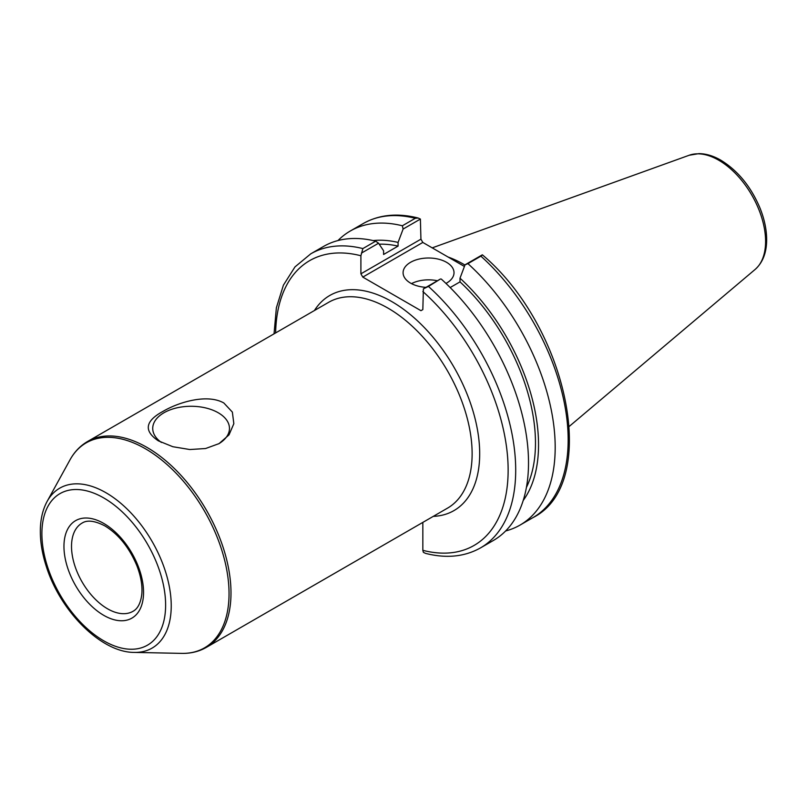<?xml version="1.0" encoding="UTF-8"?>
<svg xmlns="http://www.w3.org/2000/svg" width="807" height="807" viewBox="0 0 807 807"><rect width="100%" height="100%" fill="white"/><g stroke="black" fill="none" stroke-linecap="round" stroke-linejoin="round"><path stroke-width="1.21" d="M158.333 440.834C143.505 430.877 145.099 421.032 163.125 411.308C178.73 402.118 207.359 393.513 223.862 403.006L232.366 412.105L233.838 423.695L229.017 434.872L219.07 443.608L205.573 448.531L189.786 449.529L172.869 446.725L158.333 440.834M218.647 443.84A38.373 22.152 0 0 0 229.47 428.426A38.373 22.152 0 0 0 218.233 412.76A38.373 22.152 0 0 0 176.41 407.959A38.373 22.152 0 0 0 152.725 428.426A38.373 22.152 0 0 0 161.42 442.468M422.838 522.391L422.838 550.324L423.382 552.351L425.612 553.4C446.342 558.636 464.65 556.8 480.538 547.882A169.773 98.02 -120 0 0 428.446 286.435L423.382 288.856L422.838 309.585L420.951 310.675L362.797 277.104L422.818 242.443L420.931 239.175L360.9 273.825L362.797 277.104M360.9 273.825L360.9 255.758L362.868 248.576A169.773 98.02 -120 0 0 310.766 253.832L294.989 266.895L283.408 285.174L276.377 307.78L274.037 333.846M361.445 253.095L378.554 243.22L383.597 250.785L383.597 254.477L398.073 246.115L398.073 242.423L403.117 229.047L420.386 219.07L420.931 239.175M422.818 242.443L464.418 266.461M418.157 218.021C397.427 212.786 379.119 214.622 363.231 223.539A169.773 98.02 60 0 1 415.323 218.283L418.157 218.031L420.386 219.07M415.323 218.283L402.35 225.778L403.117 229.047M402.35 225.778A169.773 98.02 -120 0 0 350.248 231.034A169.773 98.02 -120 0 0 337.972 240.557M480.901 256.152L482.445 254.881C567.775 326.936 600.963 483.524 533.003 517.6L520.021 525.095A169.773 98.02 -120 0 0 467.929 263.647L480.901 256.152A169.773 98.02 60 0 1 533.003 517.6M464.963 265.039A118.841 68.615 -120 0 0 448.026 256.999M428.446 286.435L440.491 278.98L423.382 288.856M482.314 254.83L465.044 264.807L460.01 278.183L460.01 281.875L450.175 287.544M378.554 243.22L375.679 241.172L362.868 248.576M375.679 241.172A169.773 98.02 -120 0 0 323.587 246.428L310.766 253.832M480.538 547.882L493.359 540.488A169.773 98.02 -120 0 0 441.258 279.04M465.044 264.807L467.929 263.647M505.636 530.966A169.773 98.02 -120 0 0 520.021 525.095M437.404 280.755A25.471 14.708 0 0 0 411.489 283.63M426.005 287.342A25.471 14.708 180 0 1 403.086 272.716A25.471 14.708 180 0 1 418.803 259.128A25.471 14.708 180 0 1 446.553 262.315A25.471 14.708 180 0 1 454.018 272.716A25.471 14.708 180 0 1 445.978 283.428M523.208 500.471A154.853 89.406 -120 0 0 460.01 278.183M526.406 487.448A150.526 86.904 -120 0 0 460.01 281.875M398.073 246.115A150.526 86.904 -120 0 0 379.219 244.208M398.073 242.423A154.853 89.406 -120 0 0 373.167 240.587M133.004 611.313A50.932 29.405 60 0 1 93.753 597.664A50.932 29.405 60 0 1 71.52 546.41A50.932 29.405 60 0 1 82.072 523.087C83.958 521.968 89.88 518.155 104.86 525.882C118.649 534.335 129.332 547.65 136.928 565.828C140.932 576.299 142.557 585.781 141.8 594.255C140.711 603.041 137.785 608.73 133.004 611.313M103.75 523.43A56.278 32.492 -120 0 0 69.291 572.466A56.278 32.492 -120 0 0 138.219 612.261A56.278 32.492 -120 0 0 103.75 523.43M103.75 497.939A87.499 50.518 60 0 1 157.335 636.037A87.499 50.518 60 0 1 50.175 574.17A87.499 50.518 60 0 1 103.75 497.939M105.939 492.724A92.341 53.312 -120 0 0 47.129 501.409C42.892 509.237 40.632 518.498 40.35 529.18C40.078 541.023 42.085 553.531 46.392 566.706C60.475 611.524 101.369 652.611 134.305 652.409A92.341 53.312 -120 0 0 169.591 588.071A92.341 53.312 -120 0 0 105.939 492.724M145.361 448.732A118.336 68.323 60 0 1 226.938 570.932A118.336 68.323 60 0 1 181.716 653.377C190.805 653.569 199.026 651.562 206.38 647.355A118.841 68.615 -120 0 0 224.598 552.129A118.841 68.615 -120 0 0 146.965 447.401A118.841 68.615 -120 0 0 87.539 441.52C80.226 445.787 74.375 451.9 69.987 459.869A118.336 68.323 60 0 1 145.361 448.732M87.539 441.52L328.671 302.302A118.841 68.615 60 0 1 447.512 370.917A118.841 68.615 60 0 1 447.512 508.148L206.38 647.355M433.268 516.369A124.187 71.702 -120 0 0 453.968 367.185A124.187 71.702 -120 0 0 314.427 310.524M422.838 291.509A164.426 94.933 60 0 1 508.138 470.168A164.426 94.933 60 0 1 422.838 550.324M275.631 332.918A164.426 94.933 60 0 1 360.9 255.758M718.724 160.21A66.285 38.272 60 0 1 761.041 215.499A66.285 38.272 60 0 1 755.11 269.457C762.645 262.709 766.489 253.025 766.65 240.405C766.731 230.096 764.511 219.302 759.982 208.035C750.913 186.599 737.87 170.66 720.853 160.21C713.418 155.902 706.125 153.713 698.973 153.623L689.178 155.257A66.285 38.272 60 0 1 718.724 160.21M134.305 652.409L181.716 653.377M47.129 501.409L69.987 459.869M363.231 223.539L350.248 231.034M689.178 155.257L432.219 247.87M755.11 269.457L569.338 426.328"/></g></svg>
